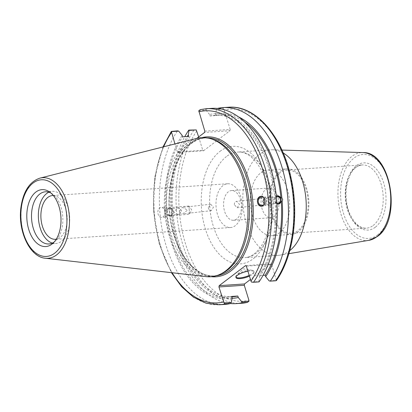 <?xml version="1.0" encoding="UTF-8"?>
<svg xmlns="http://www.w3.org/2000/svg" width="412" height="412" viewBox="0 0 412 412"><rect width="100%" height="100%" fill="white"/><g stroke="black" fill="none" stroke-linecap="round" stroke-linejoin="round"><path stroke-width="0.31" stroke-dasharray="2.06 1.54" d="M272.373 214.389A31.688 18.937 86.2 0 1 287.046 169.996A31.688 18.937 86.2 0 1 308.063 200.345A31.688 18.937 86.2 0 1 291.294 233.228A31.688 18.937 86.2 0 1 272.373 214.389M289.754 250.63A52.896 31.611 86.2 0 1 279.908 255.157A52.896 31.611 86.2 0 1 278.059 255.373A52.896 31.611 86.2 0 1 246.474 223.922A52.896 31.611 86.2 0 1 270.967 149.819A52.896 31.611 86.2 0 1 272.826 149.788A52.896 31.611 86.2 0 1 283.193 152.96M276.406 280.582L271.699 264.416L246.35 266.121M245.537 265.611L270.89 263.907L271.699 264.416M270.89 263.907L250.45 279.454M198.666 136.949L202.766 150.277L177.418 151.982L178.226 152.492L203.574 150.787L202.766 150.277M203.574 150.787L229.922 130.748L204.573 132.453M204.821 131.14L230.174 129.435L229.922 130.748M230.174 129.435L224.205 110.04L222.614 108.114A98.231 58.705 86.2 0 1 228.372 107.244M236.699 219.019A14.889 8.899 86.2 0 1 233.511 220.276A14.889 8.899 86.2 0 1 223.979 208.776A14.889 8.899 86.2 0 1 228.33 191.817A14.889 8.899 86.2 0 1 231.513 190.565A14.889 8.899 86.2 0 1 241.046 202.06A14.889 8.899 86.2 0 1 236.699 219.019M274.191 216.501A14.889 8.899 -93.8 0 0 278.543 199.542A14.889 8.899 -93.8 0 0 269.01 188.047A14.889 8.899 -93.8 0 0 261.131 203.497A14.889 8.899 -93.8 0 0 271.008 217.752A14.889 8.899 -93.8 0 0 274.191 216.501M222.969 185.616A21.929 13.102 -93.8 0 0 216.558 210.594A21.929 13.102 -93.8 0 0 230.602 227.527A21.929 13.102 -93.8 0 0 242.205 204.769A21.929 13.102 -93.8 0 0 227.661 183.767A21.929 13.102 -93.8 0 0 222.969 185.616M53.328 195.52A21.929 13.102 86.2 0 1 67.115 216.537A21.929 13.102 86.2 0 1 56.264 239.202M208.297 207.627C208.657 209.569 209.657 210.583 211.294 210.661L213.462 207.164L210.666 204.223L208.297 207.627M234.356 204.718C234.299 202.75 235.025 201.628 236.534 201.334L239.527 204.311L237.163 207.772L234.356 204.718M264.056 198.651L264.952 198.157L236.534 201.334M271.735 214.873A32.883 19.652 86.2 0 1 286.963 168.802A32.883 19.652 86.2 0 1 308.779 200.294A32.883 19.652 86.2 0 1 291.377 234.423A32.883 19.652 86.2 0 1 271.735 214.873M252.577 216.161A32.883 19.652 86.2 0 1 267.805 170.089A32.883 19.652 86.2 0 1 289.615 201.581A32.883 19.652 86.2 0 1 272.214 235.71A32.883 19.652 86.2 0 1 252.577 216.161M179.761 210.815L182.155 207.411L187.615 210.032L182.83 213.843C180.961 213.869 179.941 212.86 179.761 210.815M179.117 214.261L181.63 210.697L178.437 207.823L173.776 211.485C174.806 213.586 176.583 214.508 179.117 214.261M167.421 212.195A3.234 2.596 -96.4 0 1 169.651 208.807A3.234 2.596 -96.4 0 1 172.587 211.732A3.234 2.596 -96.4 0 1 170.367 215.239A3.234 2.596 -96.4 0 1 167.421 212.195M171.819 211.969L171.773 210.233L172.695 210.13L171.928 208.935L170.784 208.096L169.363 207.875L166.582 210.537L165.655 210.64C164.862 211.866 164.96 213.009 165.943 214.07L166.865 213.967L170.295 216.207L172.983 213.555L172.056 213.658L171.819 211.969M173.364 211.799A4.192 3.358 -96.4 0 1 170.475 216.187A4.192 3.358 -96.4 0 1 166.669 212.396A4.192 3.358 -96.4 0 1 169.543 207.854A4.192 3.358 -96.4 0 1 173.364 211.799M189.582 213.843L188.881 206.01L189.582 213.843M165.32 215.842L164.625 208.014L165.32 215.842M165.104 212.005L164.553 207.154L165.372 217.098L165.104 212.005M165.006 212.015C165.027 215.105 163.935 216.897 161.72 217.397C157.075 218.025 156.369 207.586 161.046 207.442C163.229 207.55 164.548 209.075 165.006 212.015M171.773 210.233A92.659 55.373 86.2 0 1 187.233 136.506M230.473 303.551A98.231 58.705 86.2 0 1 176.202 240.865A98.231 58.705 86.2 0 1 184.756 136.671M232.095 298.298A92.659 55.373 86.2 0 1 172.056 213.658M172.695 210.13A91.109 54.446 86.2 0 1 188.717 136.403M166.582 210.537A91.109 54.446 86.2 0 1 182.598 136.815M165.655 210.64A92.659 55.373 86.2 0 1 182.145 135.337M264.952 198.157L265.575 204.599L264.169 203.945M268.717 197.739C268.392 197.678 268.444 198.718 268.876 200.855L269.293 204.182L271.353 200.742L268.67 197.739L277.461 196.756M276.885 202.925A3.234 2.596 -96.4 0 1 275.231 200.15A3.234 2.596 -96.4 0 1 276.416 197.173M276.941 203.847L275.134 201.87L276.055 201.762L275.772 198.337L274.845 198.44L276.318 196.236M277.451 195.798A4.192 3.358 83.6 0 0 277.353 195.808A4.192 3.358 83.6 0 0 274.48 200.345A4.192 3.358 83.6 0 0 278.285 204.141A4.192 3.358 83.6 0 0 278.378 204.125M223.675 109.077L216.449 109.566L215.667 114.083L216.125 115.561L210.007 115.973L209.553 114.49A92.659 55.373 86.2 0 1 275.772 198.337M209.553 114.49L206.077 110.261L198.785 110.751M206.216 108.732A98.231 58.705 -93.8 0 0 200.459 109.602L205.938 109.237L206.077 110.261M205.938 109.237A98.231 58.705 86.2 0 1 211.696 108.366M251.495 282.076L258.788 281.587L259.055 281.896M258.788 281.587L259.565 277.07L259.112 275.592L263.072 275.324M276.055 201.762A92.659 55.373 86.2 0 1 259.565 277.07M210.007 115.973A91.109 54.446 86.2 0 1 214.75 115.303A91.109 54.446 86.2 0 1 274.845 198.44M216.125 115.561A91.109 54.446 86.2 0 1 220.863 114.891A91.109 54.446 86.2 0 1 244.702 122.076M215.667 114.083A92.659 55.373 86.2 0 1 238.486 116.879M267.918 197.502A4.125 3.914 -91.1 0 0 269.891 205.243A4.125 3.914 -91.1 0 0 273.728 201.046A4.125 3.914 -91.1 0 0 267.918 197.502M263.077 197.255A4.125 3.914 88.9 0 1 263.392 205.181M261.651 206.221A4.99 4.738 -91.1 0 0 266.894 201.174A4.99 4.738 -91.1 0 0 261.383 196.339M196.74 138.411L178.226 152.492M177.418 151.982L174.94 143.932M220.693 274.088A69.113 41.303 86.2 0 1 212.556 276.03A69.113 41.303 86.2 0 1 171.284 234.938A69.113 41.303 86.2 0 1 203.291 138.113A69.113 41.303 86.2 0 1 211.613 138.952M216.449 109.566L217.201 108.48L222.614 108.114M224.87 304.386A98.231 58.705 86.2 0 1 164.908 241.489A98.231 58.705 86.2 0 1 177.51 130.856M206.263 276.637A69.71 41.658 86.2 0 1 169.178 235.298A69.71 41.658 86.2 0 1 196.972 138.355M269.16 280.891L276.38 280.407M249.203 275.396A9.507 2.796 162.9 0 0 253.936 271.251A9.507 2.796 162.9 0 0 252.232 270.277A9.507 2.796 162.9 0 0 237.245 274.557A9.507 2.796 162.9 0 0 236.622 275.082A9.507 2.796 162.9 0 0 235.762 276.843A9.507 2.796 162.9 0 0 235.963 277.183M247.916 271.22A9.507 2.796 -17.1 0 1 254.158 271.982A9.507 2.796 -17.1 0 1 249.425 276.122M275.134 201.87A91.109 54.446 86.2 0 1 259.112 275.592M48.899 192.193A26.147 15.625 86.2 0 1 52.283 191.322A26.147 15.625 86.2 0 1 69.628 216.367A26.147 15.625 86.2 0 1 55.79 243.502A26.147 15.625 86.2 0 1 52.319 243.095M50.908 193.022A26.147 15.625 86.2 0 1 52.309 193.872A26.147 15.625 86.2 0 1 62.773 216.825A26.147 15.625 86.2 0 1 55.476 240.974A26.147 15.625 86.2 0 1 54.199 242.004M232.162 297.912A92.659 55.373 86.2 0 1 165.943 214.07M231.704 296.434A91.109 54.446 86.2 0 1 226.966 297.103A91.109 54.446 86.2 0 1 166.865 213.967M233.079 296.697A91.109 54.446 86.2 0 1 172.983 213.555M373.128 225.518A31.688 18.937 -93.8 0 0 382.387 189.422A31.688 18.937 -93.8 0 0 362.097 164.955A31.688 18.937 -93.8 0 0 347.424 209.342A31.688 18.937 -93.8 0 0 366.345 228.186A31.688 18.937 -93.8 0 0 373.128 225.518M375.286 227.233A33.681 20.131 86.2 0 1 345.622 192.837A33.681 20.131 86.2 0 1 376.547 169.317A33.681 20.131 86.2 0 1 375.286 227.233M377.639 234.892A42.07 25.142 -93.8 0 0 379.22 162.56A42.07 25.142 -93.8 0 0 340.595 191.935A42.07 25.142 -93.8 0 0 377.639 234.892M368.838 240.34A44.058 26.327 86.2 0 1 340.992 214.322A44.058 26.327 86.2 0 1 362.936 152.574M226.482 156.503A52.896 31.611 -93.8 0 0 213.303 226.152A52.896 31.611 -93.8 0 0 244.893 257.603A52.896 31.611 -93.8 0 0 272.883 202.709A52.896 31.611 -93.8 0 0 237.801 152.049A52.896 31.611 -93.8 0 0 226.482 156.503M220.008 151.353A58.885 35.19 86.2 0 1 271.863 211.485A58.885 35.19 86.2 0 1 217.793 252.602A58.885 35.19 86.2 0 1 220.008 151.353M276.308 279.408A96.233 57.51 -93.8 0 0 287.571 166.35A96.233 57.51 -93.8 0 0 224.205 110.04M196.797 130.887A96.233 57.51 -93.8 0 0 185.539 243.95A96.233 57.51 -93.8 0 0 248.905 300.255M216.362 275.741A69.113 41.303 86.2 0 1 215.038 275.865A69.113 41.303 86.2 0 1 173.766 234.773A69.113 41.303 86.2 0 1 205.773 137.948A69.113 41.303 86.2 0 1 207.097 137.896M202.04 137.603A70.112 41.9 -93.8 0 0 169.399 209.662A70.112 41.9 -93.8 0 0 211.387 276.704M172.118 272.734A96.233 57.51 86.2 0 1 163.657 146.79M241.545 303.268A98.231 58.705 86.2 0 1 181.579 240.371A98.231 58.705 86.2 0 1 194.186 129.734M172.031 131.222A98.231 58.705 -93.8 0 0 159.423 241.859A98.231 58.705 -93.8 0 0 219.39 304.756M39.954 178.123A40.386 24.133 -93.8 0 0 23.855 234.284A40.386 24.133 -93.8 0 0 45.341 258.236M287.046 169.996L362.097 164.955C354.32 165.938 349.129 173.236 346.518 186.847C345.308 196.06 346.312 204.815 349.525 213.107C354.124 223.397 359.728 228.418 366.345 228.186L291.294 233.228M281.921 150.071L272.826 149.788M288.884 253.663L279.908 255.157M278.059 255.373L244.893 257.603C251.088 257.325 256.846 253.004 262.166 244.63C266.631 237.065 269.371 227.671 270.385 216.455C271.431 202.359 269.541 189.154 264.72 176.846C256.831 159.691 247.859 151.425 237.801 152.049L270.967 149.819M233.511 220.276L271.008 217.752M231.513 190.565L269.01 188.047M227.661 183.767L52.566 195.535M230.602 227.527L55.507 239.29M272.214 235.71L291.377 234.423M267.805 170.089L286.963 168.802M210.666 204.223L182.155 207.411M211.387 210.656L182.969 213.828M178.437 207.823L169.651 208.807M179.251 214.245L170.367 215.239M165.305 216.238L189.561 214.235L191.693 209.919L188.892 206.015M188.881 206.01L164.625 208.014M164.553 207.154L161.046 207.442M165.372 217.098L161.72 217.397M237.163 207.772L265.575 204.599M269.293 204.182L278.177 203.188M214.75 115.303L220.863 114.891M269.736 196.993L262.078 197.137M269.891 205.243L262.233 205.387M262.063 196.272L260.858 196.297M262.248 206.252L261.193 206.273M212.556 276.03L215.038 275.865C198.09 277.508 179.998 258.453 173.004 230.715C160.85 188.799 179.411 137.793 205.773 137.948L203.291 138.113M162.956 146.966L154.727 177.078L153.429 210.733L159.217 243.919L171.402 272.651M252.232 270.277L243.245 268.83L236.622 275.082M235.762 276.843L235.988 277.575M253.936 271.251L254.158 271.982M48.935 243.966L55.79 243.502M45.428 191.786L52.283 191.322M52.309 193.872L49.491 191.92M55.476 240.974L52.942 243.286M226.966 297.103L231.812 296.779"/><path stroke-width="0.62" d="M283.193 152.96A52.896 31.611 86.2 0 1 306.054 200.479A52.896 31.611 86.2 0 1 289.754 250.63M250.45 279.454L244.543 283.945L219.189 285.65L218.942 286.963L244.29 285.264L244.543 283.945M244.29 285.264L248.905 300.255L248.977 301.249L247.303 302.398A98.231 58.705 86.2 0 1 241.545 303.268L247.519 302.362L241.89 302.758A98.231 58.705 86.2 0 1 236.133 303.629A98.231 58.705 86.2 0 1 230.473 303.551M184.756 136.671A98.231 58.705 86.2 0 1 188.773 130.099L196.267 129.924L198.666 136.949M56.264 239.202A21.929 13.102 86.2 0 1 55.507 239.29A21.929 13.102 86.2 0 1 41.468 222.362A21.929 13.102 86.2 0 1 47.874 197.379A21.929 13.102 86.2 0 1 52.566 195.535A21.929 13.102 86.2 0 1 53.328 195.52M187.233 136.506A92.659 55.373 86.2 0 1 188.263 134.925L189.046 130.408L196.267 129.924M188.773 130.099L189.046 130.408M248.977 301.249L241.751 301.733L241.89 302.758M241.751 301.733L238.275 297.505A92.659 55.373 86.2 0 1 232.095 298.298M174.94 143.932L171.382 131.593L178.674 131.104L182.145 135.337L182.598 136.815L188.717 136.403L188.263 134.925M264.169 203.945L262.892 201.525L264.056 198.651M276.416 197.173A3.234 2.596 -96.4 0 1 277.461 196.756A3.234 2.596 -96.4 0 1 280.397 199.686A3.234 2.596 -96.4 0 1 278.177 203.188A3.234 2.596 -96.4 0 1 276.885 202.925M276.318 196.236L277.534 195.788L280.963 198.028L281.885 197.925L282.714 199.578L282.174 201.355L281.247 201.458L278.466 204.12L276.941 203.847M278.378 204.125A4.192 3.358 83.6 0 0 281.175 199.748A4.192 3.358 83.6 0 0 277.451 195.798M206.216 108.732L211.696 108.366A98.231 58.705 86.2 0 1 271.663 171.263A98.231 58.705 86.2 0 1 259.055 281.896L253.576 282.266A98.231 58.705 -93.8 0 0 266.178 171.629A98.231 58.705 -93.8 0 0 206.216 108.732L200.237 109.638L198.785 110.751L204.821 131.14L204.573 132.453L196.74 138.411M244.702 122.076A91.109 54.446 86.2 0 1 280.963 198.028M238.486 116.879A92.659 55.373 86.2 0 1 281.885 197.925M263.392 205.181A4.125 3.914 88.9 0 1 260.26 197.647A4.125 3.914 88.9 0 1 263.077 197.255M261.383 196.339A4.99 4.738 -91.1 0 0 261.651 206.221M257.407 201.689C257.397 198.491 258.551 196.694 260.858 196.297C265.524 195.968 265.879 206.422 261.193 206.273C259.091 206.057 257.83 204.527 257.407 201.689M238.275 297.505L237.822 296.022L231.704 296.434L232.162 297.912L231.379 302.434L224.087 302.923L218.942 286.963M219.189 285.65L245.537 265.611L246.35 266.121L250.96 281.113L251.495 282.076L253.576 282.266M39.954 178.123L196.972 138.355A69.71 41.658 86.2 0 1 209.857 138.478L211.613 138.952A69.113 41.303 86.2 0 1 249.131 204.3A69.113 41.303 86.2 0 1 220.693 274.088L219.014 274.789A69.71 41.658 86.2 0 1 206.263 276.637L45.341 258.236A40.386 24.133 -93.8 0 0 56.614 254.899A40.386 24.133 -93.8 0 0 67.99 206.767A40.386 24.133 -93.8 0 0 39.954 178.123C29.597 181.635 23.257 191.384 20.935 207.37C17.623 230.565 29.576 257.016 45.341 258.236M217.361 108.444A98.231 58.705 86.2 0 1 222.959 107.609L228.372 107.244A98.231 58.705 86.2 0 1 288.338 170.141A98.231 58.705 86.2 0 1 275.731 280.778L276.38 280.407M178.674 131.104L177.51 130.856L171.356 131.418L162.956 146.966M171.402 272.651L181.651 286.767L193.419 297.14L206.196 303.258L219.39 304.756A98.231 58.705 -93.8 0 0 225.148 303.886L224.087 302.923M225.148 303.886L230.632 303.515L231.379 302.434M230.632 303.515A98.231 58.705 86.2 0 1 224.87 304.386L219.39 304.756M28.778 229.592A28.521 17.041 86.2 0 1 30.9 198.069A28.521 17.041 86.2 0 1 49.491 191.92A28.521 17.041 86.2 0 1 60.904 216.954A28.521 17.041 86.2 0 1 52.942 243.286A28.521 17.041 86.2 0 1 28.778 229.592M209.857 138.478A69.71 41.658 86.2 0 1 247.7 204.398A69.71 41.658 86.2 0 1 219.014 274.789M263.072 275.324L265.23 275.18L265.683 276.658L269.16 280.891L270.318 281.139L275.731 280.778M222.959 107.609A98.231 58.705 86.2 0 1 282.92 170.506A98.231 58.705 86.2 0 1 270.318 281.139M235.963 277.183A9.507 2.796 162.9 0 0 249.203 275.396M249.425 276.122A9.507 2.796 -17.1 0 1 235.988 277.575A9.507 2.796 -17.1 0 1 237.472 275.288A9.507 2.796 -17.1 0 1 247.916 271.22M282.174 201.355A92.659 55.373 86.2 0 1 265.683 276.658M281.247 201.458A91.109 54.446 86.2 0 1 265.23 275.18M52.319 243.095A26.147 15.625 86.2 0 1 40.175 227.954A26.147 15.625 86.2 0 1 48.899 192.193M54.199 242.004A26.147 15.625 86.2 0 1 48.935 243.966A26.147 15.625 86.2 0 1 33.321 228.418A26.147 15.625 86.2 0 1 45.428 191.786A26.147 15.625 86.2 0 1 50.908 193.022M237.822 296.022A91.109 54.446 86.2 0 1 233.079 296.697L231.812 296.779M368.838 240.34L377.253 236.591C402.236 220.096 391.302 151.431 362.936 152.574A44.058 26.327 86.2 0 1 389.819 187.882A44.058 26.327 86.2 0 1 376.728 236.807A44.058 26.327 86.2 0 1 368.838 240.34L288.884 253.663M207.097 137.896A69.113 41.303 86.2 0 1 250.218 192.394A69.113 41.303 86.2 0 1 229.829 270.045A69.113 41.303 86.2 0 1 216.362 275.741M211.387 276.704A70.112 41.9 -93.8 0 0 230.911 270.9A70.112 41.9 -93.8 0 0 250.671 187.388A70.112 41.9 -93.8 0 0 202.04 137.603M223.556 301.96A96.233 57.51 86.2 0 1 172.118 272.734M163.657 146.79A96.233 57.51 86.2 0 1 171.449 132.592M198.857 111.745A96.233 57.51 86.2 0 1 262.223 168.05A96.233 57.51 86.2 0 1 250.96 281.113M54.693 253.184A38.414 22.954 86.2 0 1 20.868 213.962A38.414 22.954 86.2 0 1 56.135 187.136A38.414 22.954 86.2 0 1 54.693 253.184M362.936 152.574L281.921 150.071M228.372 107.244C255.723 104.777 282.771 136.434 291.274 179.035C299.148 215.249 293.148 256.712 276.406 280.582M236.133 303.629L241.545 303.268"/></g></svg>
